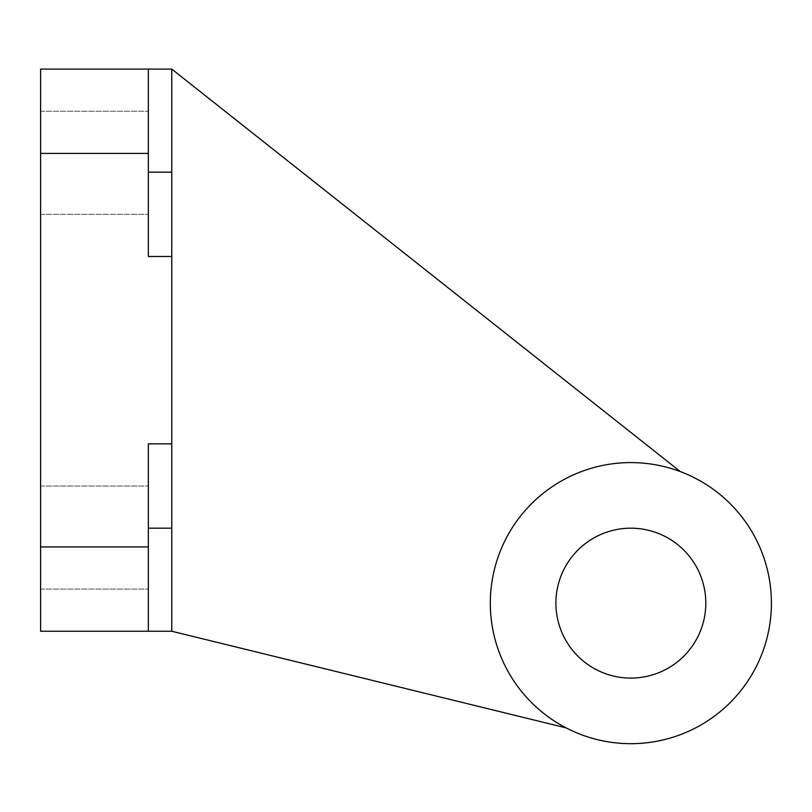 <?xml version="1.0" encoding="UTF-8"?>
<svg xmlns="http://www.w3.org/2000/svg" width="812" height="812" viewBox="0 0 812 812"><rect width="100%" height="100%" fill="white"/><g stroke="black" fill="none" stroke-linecap="round" stroke-linejoin="round"><path stroke-width="0.61" stroke-dasharray="4.06 3.04" d="M148.342 528.186L148.342 631.249L40.6 631.249L40.6 69.091L148.342 69.091L148.342 256.48L171.768 256.48L148.342 256.48L148.342 172.154L171.768 172.154L171.768 443.859L148.342 443.859L171.768 443.859L171.768 528.186L148.342 528.186L148.342 631.249L171.768 631.249L171.768 528.186M171.768 631.249L171.768 69.091L171.768 631.249L566.137 727.887A140.537 140.537 0 0 1 502.486 545.938A140.537 140.537 0 0 1 680.324 471.589L171.768 69.091L148.342 69.091L148.342 256.48L171.768 256.48M148.342 162.786L148.342 214.317L148.342 162.786M171.768 443.859L148.342 443.859L148.342 631.249M40.6 162.786L40.6 214.317L40.6 162.786M40.6 537.554L40.6 486.023L40.6 537.554M148.342 172.154L148.342 69.091M148.342 537.554L148.342 486.023L148.342 537.554M680.324 471.589A140.537 140.537 0 0 0 502.486 545.938A140.537 140.537 0 0 0 566.137 727.887M705.811 603.143A74.958 74.958 0 0 0 593.389 538.224A74.958 74.958 0 0 0 593.389 668.053A74.958 74.958 0 0 0 705.811 603.143M771.4 603.143A140.537 140.537 0 0 0 560.595 481.425A140.537 140.537 0 0 0 560.595 724.852A140.537 140.537 0 0 0 771.4 603.143M171.768 172.154L171.768 69.091M40.6 546.923L148.342 546.923M148.342 153.417L40.6 153.417M40.6 214.317L148.342 214.317L40.6 214.317M40.6 111.254L148.342 111.254L40.6 111.254M40.6 589.086L148.342 589.086L40.6 589.086M40.6 486.023L148.342 486.023L40.6 486.023"/><path stroke-width="1.22" d="M148.342 153.417L148.342 69.091L40.6 69.091L40.6 153.417L148.342 153.417L148.342 256.48L171.768 256.48L171.768 172.154L148.342 172.154M148.342 528.186L171.768 528.186L171.768 443.859L148.342 443.859L148.342 546.923L40.6 546.923L40.6 631.249L148.342 631.249L148.342 546.923M171.768 528.186L171.768 631.249L148.342 631.249M40.6 153.417L40.6 546.923M148.342 69.091L171.768 69.091L680.324 471.589M171.768 256.48L171.768 443.859M566.137 727.887L171.768 631.249M705.811 603.143A74.958 74.958 0 0 1 593.389 668.053A74.958 74.958 0 0 1 593.389 538.224A74.958 74.958 0 0 1 705.811 603.143M771.4 603.143A140.537 140.537 0 0 1 560.595 724.852A140.537 140.537 0 0 1 560.595 481.425A140.537 140.537 0 0 1 771.4 603.143M171.768 69.091L171.768 172.154"/></g></svg>
